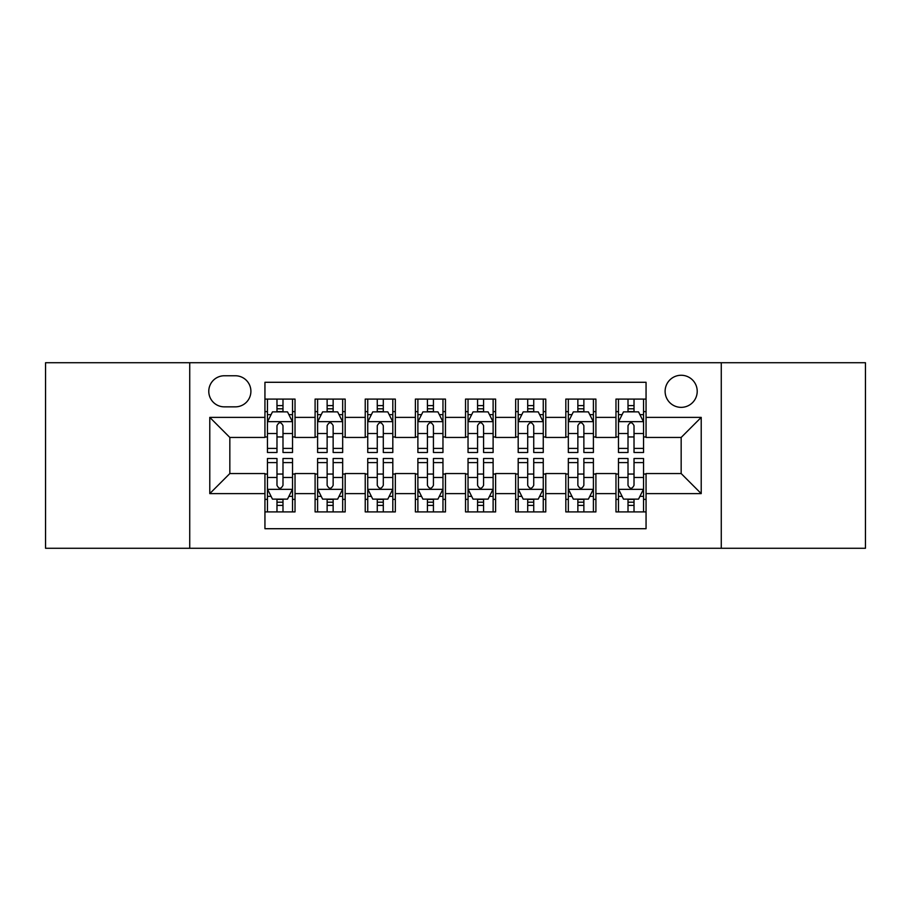 <?xml version="1.0" encoding="UTF-8"?>
<svg xmlns="http://www.w3.org/2000/svg" width="911" height="911" viewBox="0 0 911 911"><rect width="100%" height="100%" fill="white"/><g stroke="black" fill="none" stroke-linecap="round" stroke-linejoin="round"><path stroke-width="1.37" d="M681.166 375.264A16.045 16.045 0 0 0 665.11 391.309A16.045 16.045 0 0 0 681.166 407.354A16.045 16.045 0 0 0 697.211 391.309A16.045 16.045 0 0 0 681.166 375.264M721.273 548.274L865.45 548.274L865.45 362.726L721.273 362.726L721.273 548.274L189.727 548.274L189.727 362.726L45.55 362.726L45.55 548.274L189.727 548.274M646.058 399.086L615.973 399.086L615.973 417.386L595.908 417.386L595.908 437.451L615.973 437.451L615.973 417.386M595.908 417.386L595.908 399.086L565.822 399.086L565.822 417.386L545.769 417.386L545.769 437.451L565.822 437.451L565.822 417.386M545.769 417.386L545.769 399.086L515.672 399.086L515.672 417.386L495.618 417.386L495.618 437.451L515.672 437.451L515.672 417.386M495.618 417.386L495.618 399.086L465.532 399.086L465.532 417.386L445.468 417.386L445.468 437.451L465.532 437.451L465.532 417.386M445.468 417.386L445.468 399.086L415.382 399.086L415.382 417.386L395.328 417.386L395.328 437.451L415.382 437.451L415.382 417.386M395.328 417.386L395.328 399.086L365.231 399.086L365.231 417.386L345.178 417.386L345.178 437.451L365.231 437.451L365.231 417.386M345.178 417.386L345.178 399.086L315.092 399.086L315.092 437.451L295.027 437.451L295.027 399.086L264.942 399.086M264.942 511.914L295.027 511.914L295.027 473.549L315.092 473.549L315.092 511.914L345.178 511.914L345.178 473.549L365.231 473.549L365.231 493.614L345.178 493.614M365.231 493.614L365.231 511.914L395.328 511.914L395.328 473.549L415.382 473.549L415.382 493.614L395.328 493.614M415.382 493.614L415.382 511.914L445.468 511.914L445.468 473.549L465.532 473.549L465.532 493.614L445.468 493.614M465.532 493.614L465.532 511.914L495.618 511.914L495.618 473.549L515.672 473.549L515.672 493.614L495.618 493.614M515.672 493.614L515.672 511.914L545.769 511.914L545.769 473.549L565.822 473.549L565.822 493.614L545.769 493.614M565.822 493.614L565.822 511.914L595.908 511.914L595.908 473.549L615.973 473.549L615.973 493.614L595.908 493.614M224.322 406.853L235.357 406.853A15.544 15.544 0 0 0 250.901 391.309A15.544 15.544 0 0 0 235.357 375.765L224.322 375.765A15.544 15.544 0 0 0 208.778 391.309A15.544 15.544 0 0 0 224.322 406.853M721.273 362.726L189.727 362.726M646.058 417.386L646.058 382.29L264.942 382.29L264.942 437.451L229.834 437.451L229.834 473.549L264.942 473.549L264.942 528.71L646.058 528.71L646.058 473.549L681.166 473.549L681.166 437.451L646.058 437.451L646.058 417.386L701.219 417.386L701.219 493.614L646.058 493.614M264.942 493.614L209.781 493.614L209.781 417.386L264.942 417.386M615.973 493.614L615.973 511.914L646.058 511.914M264.942 411.624L267.447 411.624M276.978 411.624L282.991 411.624M292.522 411.624L295.027 411.624M264.942 436.95L267.447 436.95M276.978 436.95L282.991 436.95M292.522 436.95L295.027 436.95M264.942 474.05L267.447 474.05M276.978 474.05L282.991 474.05M292.522 474.05L295.027 474.05M264.942 499.376L267.447 499.376M276.978 499.376L282.991 499.376M292.522 499.376L295.027 499.376M315.092 436.95L317.597 436.95M327.129 436.95L333.141 436.95M342.673 436.95L345.178 436.95M315.092 411.624L317.597 411.624M327.129 411.624L333.141 411.624M342.673 411.624L345.178 411.624M315.092 474.05L317.597 474.05M327.129 474.05L333.141 474.05M342.673 474.05L345.178 474.05M315.092 499.376L317.597 499.376M327.129 499.376L333.141 499.376M342.673 499.376L345.178 499.376M365.231 474.05L367.748 474.05M377.268 474.05L383.292 474.05M392.812 474.05L395.328 474.05M365.231 499.376L367.748 499.376M377.268 499.376L383.292 499.376M392.812 499.376L395.328 499.376M365.231 411.624L367.748 411.624M377.268 411.624L383.292 411.624M392.812 411.624L395.328 411.624M365.231 436.95L367.748 436.95M377.268 436.95L383.292 436.95M392.812 436.95L395.328 436.95M415.382 474.05L417.887 474.05M427.418 474.05L433.431 474.05M442.962 474.05L445.468 474.05M415.382 499.376L417.887 499.376M427.418 499.376L433.431 499.376M442.962 499.376L445.468 499.376M415.382 411.624L417.887 411.624M427.418 411.624L433.431 411.624M442.962 411.624L445.468 411.624M415.382 436.95L417.887 436.95M427.418 436.95L433.431 436.95M442.962 436.95L445.468 436.95M465.532 474.05L468.038 474.05M477.569 474.05L483.582 474.05M493.113 474.05L495.618 474.05M465.532 499.376L468.038 499.376M477.569 499.376L483.582 499.376M493.113 499.376L495.618 499.376M465.532 411.624L468.038 411.624M477.569 411.624L483.582 411.624M493.113 411.624L495.618 411.624M465.532 436.95L468.038 436.95M477.569 436.95L483.582 436.95M493.113 436.95L495.618 436.95M515.672 474.05L518.188 474.05M527.708 474.05L533.732 474.05M543.252 474.05L545.769 474.05M515.672 499.376L518.188 499.376M527.708 499.376L533.732 499.376M543.252 499.376L545.769 499.376M515.672 411.624L518.188 411.624M527.708 411.624L533.732 411.624M543.252 411.624L545.769 411.624M515.672 436.95L518.188 436.95M527.708 436.95L533.732 436.95M543.252 436.95L545.769 436.95M565.822 474.05L568.327 474.05M577.859 474.05L583.871 474.05M593.403 474.05L595.908 474.05M565.822 499.376L568.327 499.376M577.859 499.376L583.871 499.376M593.403 499.376L595.908 499.376M565.822 411.624L568.327 411.624M577.859 411.624L583.871 411.624M593.403 411.624L595.908 411.624M565.822 436.95L568.327 436.95M577.859 436.95L583.871 436.95M593.403 436.95L595.908 436.95M615.973 474.05L618.478 474.05M628.009 474.05L634.022 474.05M643.553 474.05L646.058 474.05M615.973 499.376L618.478 499.376M628.009 499.376L634.022 499.376M643.553 499.376L646.058 499.376M615.973 411.624L618.478 411.624M628.009 411.624L634.022 411.624M643.553 411.624L646.058 411.624M615.973 436.95L618.478 436.95M628.009 436.95L634.022 436.95M643.553 436.95L646.058 436.95M229.834 437.451L209.781 417.386M229.834 473.549L209.781 493.614M701.219 417.386L681.166 437.451M701.219 493.614L681.166 473.549M282.991 405.6L276.978 405.6M292.522 448.406L282.991 448.406L282.991 452.494L292.522 452.494L292.522 421.907L287.512 411.874L272.469 411.874L267.447 421.907L267.447 452.494L276.978 452.494L276.978 448.406L267.447 448.406M267.447 421.907L267.447 399.086M292.522 421.907L292.522 399.086M276.978 411.874L276.978 399.086M282.991 399.086L282.991 411.874M282.991 448.406L282.991 425.665C280.987 421.804 278.982 421.804 276.978 425.665L276.978 448.406M276.978 505.4L282.991 505.4M267.447 462.594L276.978 462.594L276.978 458.506L267.447 458.506L267.447 489.093L272.469 499.126L287.512 499.126L292.522 489.093L292.522 458.506L282.991 458.506L282.991 462.594L292.522 462.594M292.522 489.093L292.522 511.914M267.447 489.093L267.447 511.914M282.991 499.126L282.991 511.914M276.978 511.914L276.978 499.126M276.978 462.594L276.978 485.335C278.982 489.196 280.987 489.196 282.991 485.335L282.991 462.594M333.141 405.6L327.129 405.6M342.673 448.406L333.141 448.406L333.141 452.494L342.673 452.494L342.673 421.907L337.651 411.874L322.608 411.874L317.597 421.907L317.597 452.494L327.129 452.494L327.129 448.406L317.597 448.406M317.597 421.907L317.597 399.086M342.673 421.907L342.673 399.086M327.129 411.874L327.129 399.086M333.141 399.086L333.141 411.874M333.141 448.406L333.141 425.665C331.137 421.804 329.133 421.804 327.129 425.665L327.129 448.406M383.292 405.6L377.268 405.6M392.812 448.406L383.292 448.406L383.292 452.494L392.812 452.494L392.812 421.907L387.801 411.874L372.758 411.874L367.748 421.907L367.748 452.494L377.268 452.494L377.268 448.406L367.748 448.406M367.748 421.907L367.748 399.086M392.812 421.907L392.812 399.086M377.268 411.874L377.268 399.086M383.292 399.086L383.292 411.874M383.292 448.406L383.292 425.665C381.288 421.804 379.283 421.804 377.268 425.665L377.268 448.406M433.431 405.6L427.418 405.6M442.962 448.406L433.431 448.406L433.431 452.494L442.962 452.494L442.962 421.907L437.952 411.874L422.909 411.874L417.887 421.907L417.887 452.494L427.418 452.494L427.418 448.406L417.887 448.406M417.887 421.907L417.887 399.086M442.962 421.907L442.962 399.086M427.418 411.874L427.418 399.086M433.431 399.086L433.431 411.874M433.431 448.406L433.431 425.665C431.427 421.804 429.423 421.804 427.418 425.665L427.418 448.406M483.582 405.6L477.569 405.6M493.113 448.406L483.582 448.406L483.582 452.494L493.113 452.494L493.113 421.907L488.091 411.874L473.048 411.874L468.038 421.907L468.038 452.494L477.569 452.494L477.569 448.406L468.038 448.406M468.038 421.907L468.038 399.086M493.113 421.907L493.113 399.086M477.569 411.874L477.569 399.086M483.582 399.086L483.582 411.874M483.582 448.406L483.582 425.665C481.577 421.804 479.573 421.804 477.569 425.665L477.569 448.406M327.129 505.4L333.141 505.4M317.597 462.594L327.129 462.594L327.129 458.506L317.597 458.506L317.597 489.093L322.608 499.126L337.651 499.126L342.673 489.093L342.673 458.506L333.141 458.506L333.141 462.594L342.673 462.594M342.673 489.093L342.673 511.914M317.597 489.093L317.597 511.914M333.141 499.126L333.141 511.914M327.129 511.914L327.129 499.126M327.129 462.594L327.129 485.335C329.133 489.196 331.137 489.196 333.141 485.335L333.141 462.594M377.268 505.4L383.292 505.4M367.748 462.594L377.268 462.594L377.268 458.506L367.748 458.506L367.748 489.093L372.758 499.126L387.801 499.126L392.812 489.093L392.812 458.506L383.292 458.506L383.292 462.594L392.812 462.594M392.812 489.093L392.812 511.914M367.748 489.093L367.748 511.914M383.292 499.126L383.292 511.914M377.268 511.914L377.268 499.126M377.268 462.594L377.268 485.335C379.272 489.196 381.276 489.196 383.292 485.335L383.292 462.594M427.418 505.4L433.431 505.4M417.887 462.594L427.418 462.594L427.418 458.506L417.887 458.506L417.887 489.093L422.909 499.126L437.952 499.126L442.962 489.093L442.962 458.506L433.431 458.506L433.431 462.594L442.962 462.594M442.962 489.093L442.962 511.914M417.887 489.093L417.887 511.914M433.431 499.126L433.431 511.914M427.418 511.914L427.418 499.126M427.418 462.594L427.418 485.335C429.423 489.196 431.427 489.196 433.431 485.335L433.431 462.594M477.569 505.4L483.582 505.4M468.038 462.594L477.569 462.594L477.569 458.506L468.038 458.506L468.038 489.093L473.048 499.126L488.091 499.126L493.113 489.093L493.113 458.506L483.582 458.506L483.582 462.594L493.113 462.594M493.113 489.093L493.113 511.914M468.038 489.093L468.038 511.914M483.582 499.126L483.582 511.914M477.569 511.914L477.569 499.126M477.569 462.594L477.569 485.335C479.573 489.196 481.577 489.196 483.582 485.335L483.582 462.594M533.732 405.6L527.708 405.6M543.252 448.406L533.732 448.406L533.732 452.494L543.252 452.494L543.252 421.907L538.242 411.874L523.199 411.874L518.188 421.907L518.188 452.494L527.708 452.494L527.708 448.406L518.188 448.406M518.188 421.907L518.188 399.086M543.252 421.907L543.252 399.086M527.708 411.874L527.708 399.086M533.732 399.086L533.732 411.874M533.732 448.406L533.732 425.665C531.728 421.804 529.724 421.804 527.708 425.665L527.708 448.406M527.708 505.4L533.732 505.4M518.188 462.594L527.708 462.594L527.708 458.506L518.188 458.506L518.188 489.093L523.199 499.126L538.242 499.126L543.252 489.093L543.252 458.506L533.732 458.506L533.732 462.594L543.252 462.594M543.252 489.093L543.252 511.914M518.188 489.093L518.188 511.914M533.732 499.126L533.732 511.914M527.708 511.914L527.708 499.126M527.708 462.594L527.708 485.335C529.712 489.196 531.717 489.196 533.732 485.335L533.732 462.594M583.871 405.6L577.859 405.6M593.403 448.406L583.871 448.406L583.871 452.494L593.403 452.494L593.403 421.907L588.392 411.874L573.349 411.874L568.327 421.907L568.327 452.494L577.859 452.494L577.859 448.406L568.327 448.406M568.327 421.907L568.327 399.086M593.403 421.907L593.403 399.086M577.859 411.874L577.859 399.086M583.871 399.086L583.871 411.874M583.871 448.406L583.871 425.665C581.867 421.804 579.863 421.804 577.859 425.665L577.859 448.406M577.859 505.4L583.871 505.4M568.327 462.594L577.859 462.594L577.859 458.506L568.327 458.506L568.327 489.093L573.349 499.126L588.392 499.126L593.403 489.093L593.403 458.506L583.871 458.506L583.871 462.594L593.403 462.594M593.403 489.093L593.403 511.914M568.327 489.093L568.327 511.914M583.871 499.126L583.871 511.914M577.859 511.914L577.859 499.126M577.859 462.594L577.859 485.335C579.863 489.196 581.867 489.196 583.871 485.335L583.871 462.594M634.022 405.6L628.009 405.6M643.553 448.406L634.022 448.406L634.022 452.494L643.553 452.494L643.553 421.907L638.531 411.874L623.488 411.874L618.478 421.907L618.478 452.494L628.009 452.494L628.009 448.406L618.478 448.406M618.478 421.907L618.478 399.086M643.553 421.907L643.553 399.086M628.009 411.874L628.009 399.086M634.022 399.086L634.022 411.874M634.022 448.406L634.022 425.665C632.018 421.804 630.013 421.804 628.009 425.665L628.009 448.406M628.009 505.4L634.022 505.4M618.478 462.594L628.009 462.594L628.009 458.506L618.478 458.506L618.478 489.093L623.488 499.126L638.531 499.126L643.553 489.093L643.553 458.506L634.022 458.506L634.022 462.594L643.553 462.594M643.553 489.093L643.553 511.914M618.478 489.093L618.478 511.914M634.022 499.126L634.022 511.914M628.009 511.914L628.009 499.126M628.009 462.594L628.009 485.335C630.013 489.196 632.018 489.196 634.022 485.335L634.022 462.594M315.092 493.614L295.027 493.614M315.092 417.386L295.027 417.386M292.397 421.656L267.572 421.656M267.447 414.63L271.079 414.63M288.889 414.63L292.522 414.63M276.978 433.522L267.447 433.522M292.522 433.522L282.991 433.522M282.991 408.8L276.978 408.8M267.572 489.344L292.397 489.344M292.522 496.37L288.889 496.37M271.079 496.37L267.447 496.37M282.991 477.478L292.522 477.478M267.447 477.478L276.978 477.478M276.978 502.2L282.991 502.2M342.547 421.656L317.723 421.656M317.597 414.63L321.23 414.63M339.04 414.63L342.673 414.63M327.129 433.522L317.597 433.522M342.673 433.522L333.141 433.522M333.141 408.8L327.129 408.8M392.687 421.656L367.873 421.656M367.748 414.63L371.381 414.63M389.179 414.63L392.812 414.63M377.268 433.522L367.748 433.522M392.812 433.522L383.292 433.522M383.292 408.8L377.268 408.8M442.837 421.656L418.012 421.656M417.887 414.63L421.52 414.63M439.33 414.63L442.962 414.63M427.418 433.522L417.887 433.522M442.962 433.522L433.431 433.522M433.431 408.8L427.418 408.8M492.988 421.656L468.163 421.656M468.038 414.63L471.67 414.63M489.48 414.63L493.113 414.63M477.569 433.522L468.038 433.522M493.113 433.522L483.582 433.522M483.582 408.8L477.569 408.8M317.723 489.344L342.547 489.344M342.673 496.37L339.04 496.37M321.23 496.37L317.597 496.37M333.141 477.478L342.673 477.478M317.597 477.478L327.129 477.478M327.129 502.2L333.141 502.2M367.873 489.344L392.687 489.344M392.812 496.37L389.179 496.37M371.381 496.37L367.748 496.37M383.292 477.478L392.812 477.478M367.748 477.478L377.268 477.478M377.268 502.2L383.292 502.2M418.012 489.344L442.837 489.344M442.962 496.37L439.33 496.37M421.52 496.37L417.887 496.37M433.431 477.478L442.962 477.478M417.887 477.478L427.418 477.478M427.418 502.2L433.431 502.2M468.163 489.344L492.988 489.344M493.113 496.37L489.48 496.37M471.67 496.37L468.038 496.37M483.582 477.478L493.113 477.478M468.038 477.478L477.569 477.478M477.569 502.2L483.582 502.2M543.127 421.656L518.313 421.656M518.188 414.63L521.821 414.63M539.619 414.63L543.252 414.63M527.708 433.522L518.188 433.522M543.252 433.522L533.732 433.522M533.732 408.8L527.708 408.8M518.313 489.344L543.127 489.344M543.252 496.37L539.619 496.37M521.821 496.37L518.188 496.37M533.732 477.478L543.252 477.478M518.188 477.478L527.708 477.478M527.708 502.2L533.732 502.2M593.277 421.656L568.453 421.656M568.327 414.63L571.96 414.63M589.77 414.63L593.403 414.63M577.859 433.522L568.327 433.522M593.403 433.522L583.871 433.522M583.871 408.8L577.859 408.8M568.453 489.344L593.277 489.344M593.403 496.37L589.77 496.37M571.96 496.37L568.327 496.37M583.871 477.478L593.403 477.478M568.327 477.478L577.859 477.478M577.859 502.2L583.871 502.2M643.428 421.656L618.603 421.656M618.478 414.63L622.111 414.63M639.921 414.63L643.553 414.63M628.009 433.522L618.478 433.522M643.553 433.522L634.022 433.522M634.022 408.8L628.009 408.8M618.603 489.344L643.428 489.344M643.553 496.37L639.921 496.37M622.111 496.37L618.478 496.37M634.022 477.478L643.553 477.478M618.478 477.478L628.009 477.478M628.009 502.2L634.022 502.2"/></g></svg>
